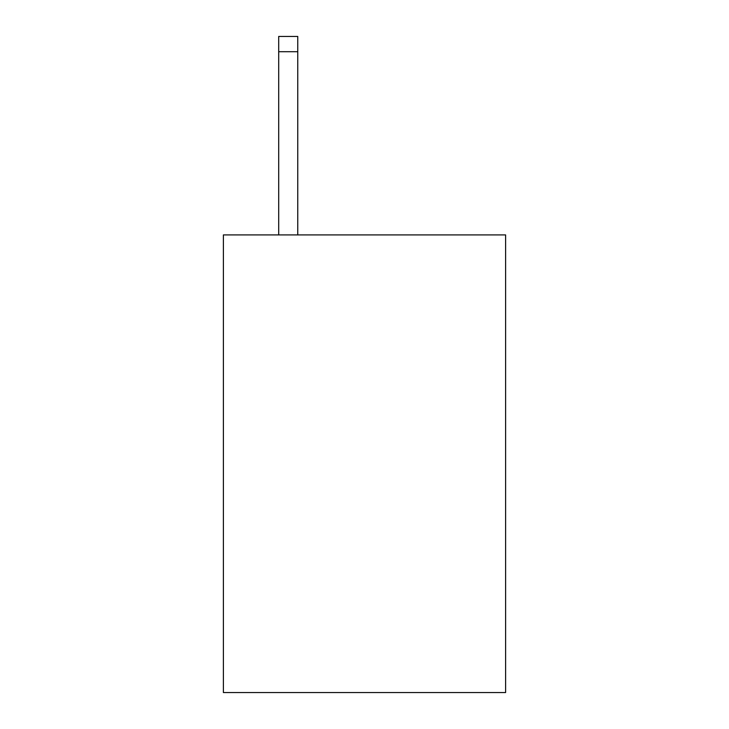 <?xml version="1.0" encoding="UTF-8"?>
<svg xmlns="http://www.w3.org/2000/svg" width="729" height="729" viewBox="0 0 729 729"><rect width="100%" height="100%" fill="white"/><g stroke="black" fill="none" stroke-linecap="round" stroke-linejoin="round"><path stroke-width="1.09" d="M505.607 234.911L505.607 692.55L223.393 692.55L223.393 234.911L505.607 234.911M297.76 234.911L297.76 51.704L278.697 51.704L278.697 36.45L297.76 36.45L297.76 51.704M278.697 234.911L278.697 51.704"/></g></svg>
